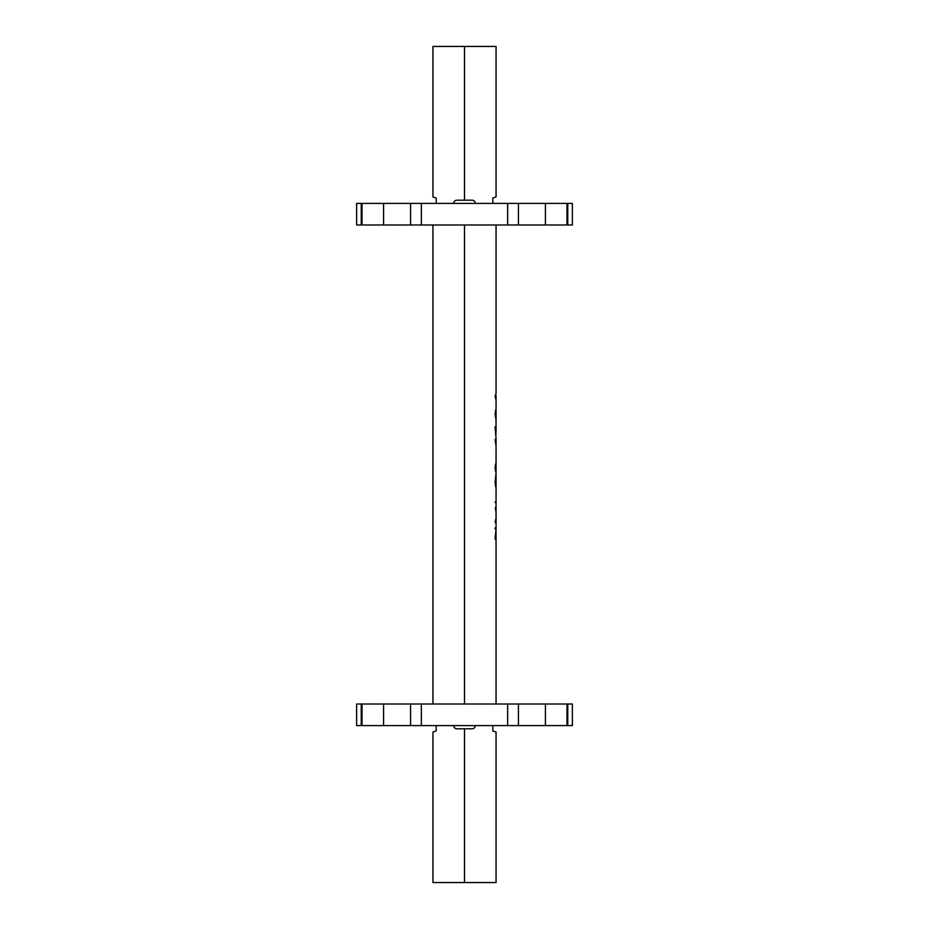 <?xml version="1.0" encoding="UTF-8"?>
<svg xmlns="http://www.w3.org/2000/svg" width="929" height="929" viewBox="0 0 929 929"><rect width="100%" height="100%" fill="white"/><g stroke="black" fill="none" stroke-linecap="round" stroke-linejoin="round"><path stroke-width="1.39" d="M492.823 203.416L492.823 198.028L496.051 196.948L496.051 46.45L432.949 46.45L432.949 196.948L436.177 198.028L436.177 203.416M495.238 507.698L496.051 512.111L496.051 518.301L495.076 521.692L495.401 522.713L496.051 520.577L496.051 527.068L495.076 528.148L496.051 529.228L495.076 538.936L496.051 540.016L496.051 704.008M495.401 507.698L496.051 509.835L496.051 503.344L495.076 502.264L496.051 502.264L496.051 503.344M495.227 440.764L496.051 440.764L496.051 462.503L495.076 467.74L496.051 472.977L495.076 482.836L496.051 488.085L496.051 501.184L495.076 502.264M495.784 440.764L495.958 445.084L495.076 439.684L496.051 439.684L496.051 438.604L495.076 439.684M496.051 224.992L496.051 393.141L495.076 396.532L496.051 399.934L496.051 408.563L495.076 413.8L496.051 419.037L496.051 431.904L495.076 426.736L496.051 438.604M432.949 704.008L432.949 224.992M492.823 725.584L492.823 730.972L496.051 732.052L496.051 882.55L432.949 882.55L432.949 732.052L436.177 730.972L436.177 725.584M495.262 537.856L495.947 537.856L496.051 527.068M495.947 537.856L496.051 532.178M496.051 540.016L496.051 536.428M496.051 372.796L496.051 388.984M496.051 413.8L496.051 404.08M495.842 418.247L496.051 423.508M496.051 475.52L496.051 465.081M496.051 467.74L496.051 448.312M496.051 482.836L496.051 476.229M496.051 508.488L496.051 506.909M496.051 492.544L496.051 480.188M496.051 520.577L496.051 516.269M496.051 514.143L496.051 509.835M496.051 501.184L496.051 502.264M496.051 440.764L496.051 439.684M496.051 434.296L495.865 432.728M496.051 418.247L496.051 411.141M496.051 392.642L496.051 393.362M495.076 396.555L495.877 396.555L496.051 395.429L496.051 400.445M496.051 196.948L493.45 197.819M435.55 731.181L432.949 732.052M496.051 732.052L493.45 731.181M495.459 479.608L496.051 479.608M496.051 479.794L496.051 485.879M495.447 486.076L496.051 486.076M495.459 464.5L496.051 464.5M496.051 464.697L496.051 470.771M495.447 470.968L496.051 470.968M495.459 410.56L496.051 410.56M496.051 410.746L496.051 416.831M495.447 417.028L496.051 417.028M496.051 399.725L495.877 396.555M435.55 197.819L432.949 196.948M566.992 203.416L356.62 203.416L356.62 224.992L572.38 224.992L572.38 203.416L566.992 203.416L566.992 224.992M572.38 203.416L572.38 224.992M362.008 224.992L362.008 203.416M410.56 224.992L410.56 203.416M518.44 203.416L518.44 224.992M456.952 200.188L472.048 200.188L456.952 200.188A3.24 3.24 0 0 0 453.712 203.416A3.24 3.24 0 0 1 456.952 200.188M472.048 200.188A3.24 3.24 0 0 1 475.288 203.416A3.24 3.24 0 0 0 472.048 200.188M362.008 725.584L572.38 725.584L572.38 704.008L356.62 704.008L356.62 725.584L362.008 725.584L362.008 704.008M356.62 725.584L356.62 704.008M566.992 704.008L566.992 725.584M518.44 704.008L518.44 725.584M410.56 725.584L410.56 704.008M456.952 728.812A3.24 3.24 0 0 1 453.712 725.584A3.24 3.24 0 0 0 456.952 728.812L472.048 728.812A3.24 3.24 0 0 0 475.288 725.584A3.24 3.24 0 0 1 472.048 728.812M464.5 46.45L464.5 200.188M464.5 224.992L464.5 704.008M464.5 728.812L464.5 882.55M495.076 528.148L496.051 528.148M496.051 529.1L495.18 529.1M495.076 538.936L496.051 538.936M495.32 480.188L495.981 480.188M495.32 485.495L495.993 485.495M495.32 470.388L495.993 470.388M495.32 465.081L495.981 465.081M495.32 416.447L495.993 416.447M495.32 411.141L495.981 411.141M567.758 203.416L567.758 224.992M361.242 203.416L361.242 224.992M383.584 203.416L383.584 224.992M421.348 203.416L421.348 224.992M507.652 224.992L507.652 203.416M545.416 224.992L545.416 203.416M361.242 725.584L361.242 704.008M567.758 725.584L567.758 704.008M545.416 725.584L545.416 704.008M507.652 725.584L507.652 704.008M421.348 704.008L421.348 725.584M383.584 704.008L383.584 725.584"/></g></svg>
